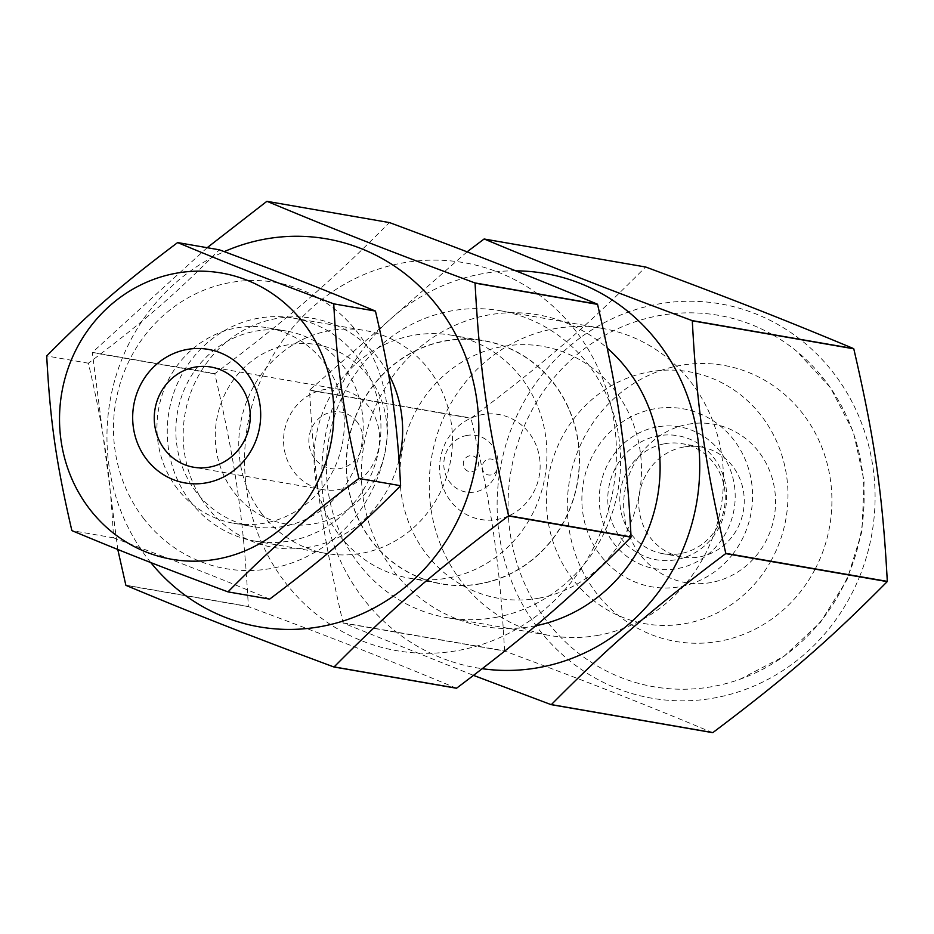 <?xml version="1.0" encoding="UTF-8"?>
<svg xmlns="http://www.w3.org/2000/svg" width="934" height="934" viewBox="0 0 934 934"><rect width="100%" height="100%" fill="white"/><g stroke="black" fill="none" stroke-linecap="round" stroke-linejoin="round"><path stroke-width="0.7" stroke-dasharray="4.67 3.5" d="M529.415 519.573A123.311 116.225 99.8 0 1 447.981 578.029A123.311 116.225 99.8 0 1 409.431 578.204A123.311 116.225 99.8 0 1 315.984 436.855A123.311 116.225 99.8 0 1 451.566 335.224A123.311 116.225 99.8 0 1 529.543 519.327M480.356 583.645A123.311 116.225 99.8 0 1 441.794 583.82A123.311 116.225 99.8 0 1 348.359 442.471A123.311 116.225 99.8 0 1 483.94 340.84A123.311 116.225 99.8 0 1 579.29 461.793A123.311 116.225 99.8 0 1 480.356 583.645M600.819 531.96A196.899 185.597 99.8 0 1 458.407 650.438A196.899 185.597 99.8 0 1 249.518 415.408A196.899 185.597 99.8 0 1 537.61 293.801M537.926 294.035A196.899 185.597 99.8 0 1 600.924 531.715M456.376 688.218C385.006 658.435 336.065 639.23 248.502 606.633A236.606 223.016 99.8 0 1 248.351 606.435C243.634 518.93 235.742 464.175 214.832 373.869A236.606 223.016 99.8 0 1 214.925 373.623C289.668 317.315 330.729 281.753 389.291 222.642A236.606 223.016 99.8 0 1 389.536 222.596M248.502 606.633L125.997 585.385M214.832 373.869L92.326 352.62L117.789 549.484M125.845 585.186L248.351 606.435M207.173 247.697L92.419 352.375L214.925 373.623M389.291 222.642L266.785 201.394M288.302 344.763A90.995 85.776 -80.2 0 0 234.084 492.416A90.995 85.776 -80.2 0 0 381.224 465.692A90.995 85.776 -80.2 0 0 288.302 344.763M399.063 459.983A116.201 109.535 99.8 0 1 279.733 548.281A116.201 109.535 99.8 0 1 183.192 436.914A116.201 109.535 99.8 0 1 276.429 318.517A116.201 109.535 99.8 0 1 388.509 373.904M150.771 562.56A196.899 185.597 99.8 0 1 224.265 251.631M495.58 617.432A155.78 146.836 -80.2 0 0 620.573 463.498A155.78 146.836 -80.2 0 0 500.11 310.683A155.78 146.836 -80.2 0 0 328.815 439.073A155.78 146.836 -80.2 0 0 446.872 617.654A155.78 146.836 -80.2 0 0 495.58 617.432M480.38 583.832A123.498 116.411 99.8 0 1 354.266 419.705A123.498 116.411 99.8 0 1 553.967 383.442A123.498 116.411 99.8 0 1 480.38 583.832M598.437 635.272A155.78 146.836 99.8 0 1 549.729 635.494A155.78 146.836 99.8 0 1 431.671 456.913A155.78 146.836 99.8 0 1 602.967 328.523A155.78 146.836 99.8 0 1 723.43 481.337A155.78 146.836 99.8 0 1 598.437 635.272M466.848 435.454A28.732 27.074 -80.2 0 0 449.733 482.072A28.732 27.074 -80.2 0 0 496.188 473.643A28.732 27.074 -80.2 0 0 466.848 435.454M472.067 471.658A8.067 7.612 -80.2 0 0 476.877 458.571A8.067 7.612 -80.2 0 0 463.824 460.941A8.067 7.612 -80.2 0 0 472.067 471.658M508.575 515.953A53.261 50.203 99.8 0 1 497.402 519.409A53.261 50.203 99.8 0 1 441.7 452.663A53.261 50.203 99.8 0 1 523.635 426.92A53.261 50.203 99.8 0 1 508.995 515.766M490.992 474.951A8.067 7.612 99.8 0 1 482.75 464.221A8.067 7.612 99.8 0 1 495.802 461.851A8.067 7.612 99.8 0 1 490.992 474.951M369.07 407.084A50.833 47.914 -80.2 0 0 340.256 389.466A50.833 47.914 -80.2 0 0 284.356 431.368A50.833 47.914 -80.2 0 0 322.884 489.638A50.833 47.914 -80.2 0 0 372.759 464.735A50.833 47.914 -80.2 0 0 369.07 407.084M357.115 421.981A28.697 27.051 -80.2 0 0 319.031 418.292A28.697 27.051 -80.2 0 0 314.781 458.641A28.697 27.051 -80.2 0 0 352.865 462.33A28.697 27.051 -80.2 0 0 357.115 421.981M269.669 599.103C216.069 576.733 179.351 562.326 113.563 537.844C110.037 472.114 104.106 431.029 88.403 363.198C144.56 320.887 175.358 294.222 219.338 249.81M88.403 363.198L46.7 355.959M113.563 537.844L71.871 530.605M143.486 518.3A145.26 136.913 -80.2 0 0 378.375 475.651A145.26 136.913 -80.2 0 0 230.044 282.605A145.26 136.913 -80.2 0 0 143.486 518.3M177.46 488.891A99.202 93.505 99.8 0 1 170.245 376.367A99.202 93.505 99.8 0 1 267.591 327.776A99.202 93.505 99.8 0 1 342.766 441.502A99.202 93.505 99.8 0 1 233.687 523.262A99.202 93.505 99.8 0 1 177.46 488.891M196.338 492.16A99.202 93.505 99.8 0 1 189.135 379.636A99.202 93.505 99.8 0 1 286.469 331.045A99.202 93.505 99.8 0 1 361.656 444.771A99.202 93.505 99.8 0 1 252.565 526.543A99.202 93.505 99.8 0 1 196.338 492.16M190.641 501.862A113.142 106.651 99.8 0 1 182.422 373.53A113.142 106.651 99.8 0 1 293.439 318.109A113.142 106.651 99.8 0 1 379.181 447.818A113.142 106.651 99.8 0 1 254.772 541.066A113.142 106.651 99.8 0 1 190.641 501.862M262.139 514.26A113.142 106.651 99.8 0 1 253.92 385.929A113.142 106.651 99.8 0 1 364.937 330.508A113.142 106.651 99.8 0 1 450.678 460.217A113.142 106.651 99.8 0 1 326.258 553.465A113.142 106.651 99.8 0 1 262.139 514.26M732.489 554.527A90.376 85.192 -80.2 0 0 727.644 432.781A90.376 85.192 -80.2 0 0 612.377 429.792A90.376 85.192 -80.2 0 0 597.34 551.037A90.376 85.192 -80.2 0 0 732.314 554.761M618.553 534.867A62.94 59.332 99.8 0 1 662.008 435.291A62.94 59.332 99.8 0 1 721.106 523.157A62.94 59.332 99.8 0 1 618.553 534.867M515.72 270.837A200.133 188.645 -80.2 0 0 322.51 456.889A200.133 188.645 -80.2 0 0 482.271 668.709M535.707 625.768A158.173 149.09 99.8 0 1 533.174 626.247A158.173 149.09 99.8 0 1 367.05 430.609A158.173 149.09 99.8 0 1 607.31 348.148M467.082 251.841L309.656 390.05A236.606 223.016 -80.2 0 0 309.563 390.295C314.279 477.799 322.16 532.555 343.07 622.861A236.606 223.016 -80.2 0 0 343.233 623.06L473.55 675.399M538.848 598.18A127.888 120.544 -80.2 0 0 615.051 390.669A127.888 120.544 -80.2 0 0 408.24 428.216A127.888 120.544 -80.2 0 0 538.848 598.18M800.123 339.334A200.133 188.645 -80.2 0 0 502.924 455.78A200.133 188.645 -80.2 0 0 714.487 697.943A200.133 188.645 -80.2 0 0 859.514 576.815M859.619 576.57A200.133 188.645 -80.2 0 0 800.415 339.556M712.607 732.653C641.238 702.87 592.284 683.665 504.722 651.08L343.233 623.06M343.07 622.861L504.57 650.87A236.606 223.016 -80.2 0 0 504.722 651.08M504.57 650.87C499.853 563.377 491.973 508.61 471.063 418.304L309.563 390.295M309.656 390.05L471.145 418.058A236.606 223.016 -80.2 0 0 471.063 418.304M471.145 418.058C545.9 361.75 586.961 326.199 645.511 267.077L484.01 239.069M772.079 334.465A188.505 177.682 -80.2 0 0 510.863 471.67A188.505 177.682 -80.2 0 0 712.84 686.513A188.505 177.682 -80.2 0 0 740.078 679.216A188.505 177.682 -80.2 0 0 848.422 574.9M848.527 574.655A188.505 177.682 -80.2 0 0 796.924 351.453A188.505 177.682 -80.2 0 0 772.523 334.722M688.195 424.246A80.441 75.817 99.8 0 1 770.34 531.142A80.441 75.817 99.8 0 1 640.257 554.761A80.441 75.817 99.8 0 1 688.195 424.246M683.583 447.036A55.842 52.631 -80.2 0 0 638.774 502.223A55.842 52.631 -80.2 0 0 681.96 557.003A55.842 52.631 -80.2 0 0 743.371 510.98A55.842 52.631 -80.2 0 0 701.049 446.954A55.842 52.631 -80.2 0 0 683.583 447.036M770.83 561.182A127.888 120.544 -80.2 0 0 704.014 375.41A127.888 120.544 -80.2 0 0 546.834 490.175A127.888 120.544 -80.2 0 0 685.358 623.597A127.888 120.544 -80.2 0 0 770.702 561.416M657.022 426.943A71.988 67.855 -80.2 0 0 614.128 543.751A71.988 67.855 -80.2 0 0 730.528 522.608A71.988 67.855 -80.2 0 0 657.022 426.943M664.623 443.743A55.842 52.631 99.8 0 1 682.077 443.673A55.842 52.631 99.8 0 1 724.399 507.687A55.842 52.631 99.8 0 1 662.988 553.71A55.842 52.631 99.8 0 1 619.814 498.931A55.842 52.631 99.8 0 1 664.623 443.743M815.254 568.888A140.112 132.068 -80.2 0 0 808.26 421.304A140.112 132.068 -80.2 0 0 679.73 365.533A140.112 132.068 -80.2 0 0 568.783 527.138A140.112 132.068 -80.2 0 0 719.46 641.238A140.112 132.068 -80.2 0 0 815.125 569.121M409.431 578.204L441.794 583.82M451.566 335.224L483.94 340.84M446.872 617.654L549.729 635.494M500.11 310.683L602.967 328.523M340.256 389.466L210.944 367.039M322.884 489.638L193.572 467.21M233.687 523.262L252.565 526.543M267.591 327.776L286.469 331.045M254.772 541.066L326.258 553.465M293.439 318.109L364.937 330.508M740.078 679.216L783.871 656.404L820.367 622.429L846.998 579.792L861.93 531.528L864.113 481.057L853.396 431.94L830.478 387.68L796.924 351.453M701.049 446.954L682.077 443.673M681.96 557.003L662.988 553.71"/><path stroke-width="1.4" d="M597.41 304.169L474.904 282.92C387.341 250.335 338.4 231.13 267.031 201.347L389.536 222.596C477.087 255.18 526.04 274.386 597.41 304.169A236.606 223.016 99.8 0 1 597.562 304.379C618.471 394.685 626.364 449.441 631.069 536.933A236.606 223.016 99.8 0 1 630.987 537.19C572.425 596.312 531.376 631.863 456.621 688.171A236.606 223.016 99.8 0 1 456.504 688.195A236.606 223.016 99.8 0 1 456.376 688.218L456.026 688.066M631.069 536.933L508.575 515.696C487.665 425.39 479.772 370.623 475.056 283.13L597.562 304.379M456.621 688.171L334.115 666.923C392.677 607.801 433.726 572.25 508.481 515.942L630.987 537.19M117.789 549.484L125.845 585.186A236.606 223.016 99.8 0 0 125.997 585.385C197.366 615.167 246.307 634.384 333.87 666.969L456.376 688.218M267.031 201.347A236.606 223.016 99.8 0 0 266.785 201.394L207.173 247.697M388.509 373.904A116.201 109.535 99.8 0 1 399.063 459.983M224.265 251.631A196.899 185.597 99.8 0 1 472.382 377.71A196.899 185.597 99.8 0 1 320.829 626.574A196.899 185.597 99.8 0 1 150.771 562.56M239.758 384.656A50.833 47.914 -80.2 0 0 210.944 367.039A50.833 47.914 -80.2 0 0 155.044 408.94A50.833 47.914 -80.2 0 0 193.572 467.21A50.833 47.914 -80.2 0 0 243.447 442.319A50.833 47.914 -80.2 0 0 239.758 384.656M246.681 372.864A67.785 63.897 99.8 0 1 206.286 482.855A67.785 63.897 99.8 0 1 137.065 392.77A67.785 63.897 99.8 0 1 246.681 372.864M358.913 478.488C343.198 410.645 337.279 369.56 333.742 303.842C267.965 279.359 231.247 264.941 177.635 242.571C121.478 284.87 90.68 311.547 46.7 355.959C50.238 421.689 56.157 462.774 71.871 530.605C125.471 552.975 162.189 567.393 227.978 591.876C271.957 547.464 302.756 520.787 358.913 478.488L400.616 485.715C356.636 530.127 325.826 556.804 269.669 599.103L227.978 591.876M89.536 508.937A145.26 136.913 99.8 0 1 176.082 273.242A145.26 136.913 99.8 0 1 324.425 466.288A145.26 136.913 99.8 0 1 89.536 508.937M333.742 303.842L375.445 311.069C321.845 288.699 285.115 274.292 219.338 249.81L177.635 242.571M375.445 311.069C391.159 378.912 397.078 419.996 400.616 485.715M482.271 668.709A200.133 188.645 -80.2 0 0 539.128 667.53A200.133 188.645 -80.2 0 0 699.368 454.239A200.133 188.645 -80.2 0 0 515.72 270.837M607.31 348.148A158.173 149.09 99.8 0 1 654.792 509.334A158.173 149.09 99.8 0 1 535.707 625.768M473.55 675.399L551.107 704.645A236.606 223.016 -80.2 0 0 551.223 704.621A236.606 223.016 -80.2 0 0 551.352 704.598C609.902 645.476 650.963 609.925 725.706 553.617A236.606 223.016 -80.2 0 0 725.8 553.372C704.89 463.066 696.997 408.298 692.292 320.806A236.606 223.016 -80.2 0 0 692.129 320.596C604.567 288.011 555.625 268.805 484.256 239.022A236.606 223.016 -80.2 0 0 484.01 239.069L467.082 251.841M551.107 704.645L712.607 732.653A236.606 223.016 -80.2 0 0 712.724 732.63A236.606 223.016 -80.2 0 0 712.852 732.606L551.352 704.598M484.256 239.022L645.756 267.031C733.318 299.616 782.26 318.833 853.629 348.615L692.129 320.596M692.292 320.806L853.781 348.814A236.606 223.016 -80.2 0 0 853.629 348.615M853.781 348.814C874.691 439.12 882.583 493.876 887.3 581.38L725.8 553.372M725.706 553.617L887.207 581.625A236.606 223.016 -80.2 0 0 887.3 581.38M887.207 581.625C828.656 640.747 787.596 676.298 712.852 732.606"/></g></svg>
